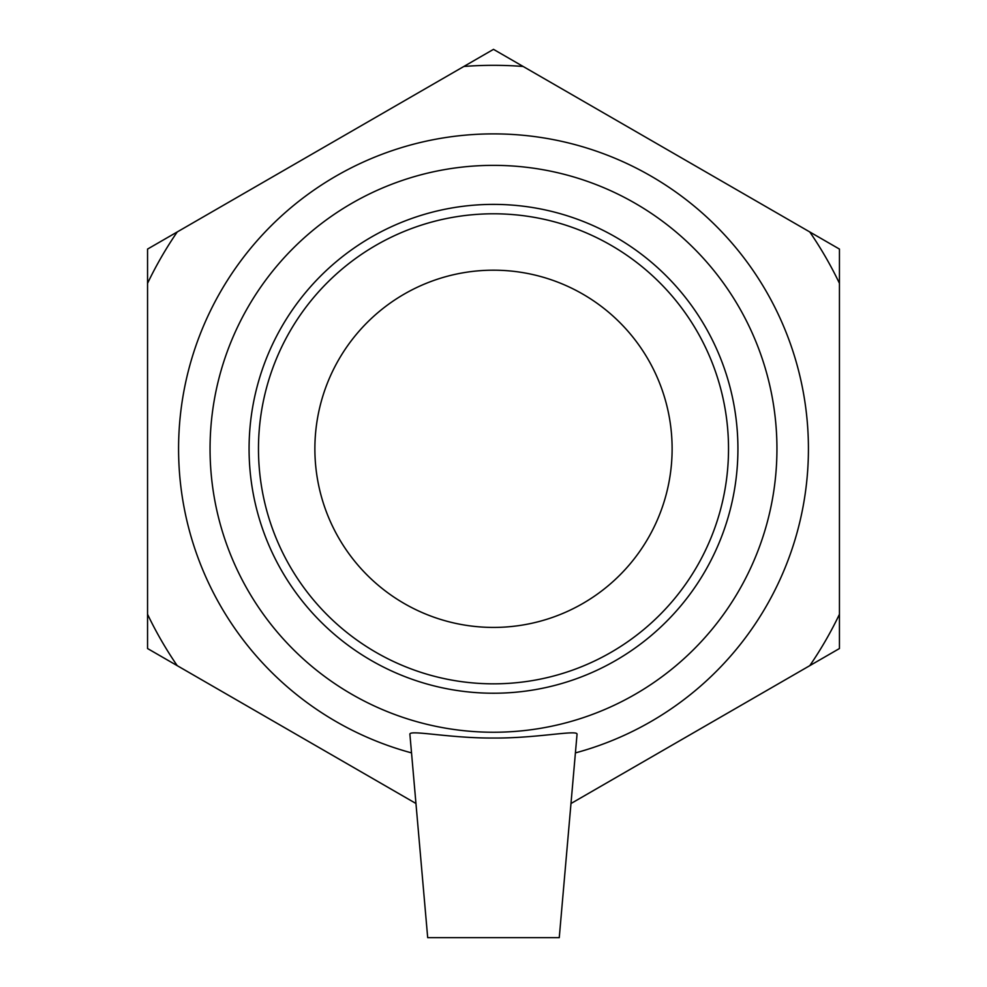 <?xml version="1.0" encoding="UTF-8"?>
<svg xmlns="http://www.w3.org/2000/svg" width="987" height="987" viewBox="0 0 987 987"><rect width="100%" height="100%" fill="white"/><g stroke="black" fill="none" stroke-linecap="round" stroke-linejoin="round"><path stroke-width="1.48" d="M571.041 803.492L839.443 648.533L839.443 249.082L493.5 49.35L147.556 249.082L147.556 648.533L415.959 803.492M147.556 283.331A383.474 383.474 0 0 1 177.228 231.957M177.228 665.67A383.474 383.474 0 0 1 147.556 614.284M463.828 66.474A383.474 383.474 0 0 1 523.172 66.474M809.772 231.957A383.474 383.474 0 0 1 839.443 283.331M839.443 614.284A383.474 383.474 0 0 1 809.772 665.67M493.5 693.232A244.418 244.418 0 0 0 705.174 326.598A244.418 244.418 0 0 0 281.826 326.598A244.418 244.418 0 0 0 493.5 693.232M493.5 683.831A235.017 235.017 0 0 1 289.968 331.299A235.017 235.017 0 0 1 697.032 331.299A235.017 235.017 0 0 1 493.5 683.831M493.5 732.243A283.429 283.429 0 0 0 738.967 307.093A283.429 283.429 0 0 0 248.033 307.093A283.429 283.429 0 0 0 493.5 732.243M493.5 627.424A178.61 178.61 0 0 0 648.188 359.502A178.61 178.61 0 0 0 338.812 359.502A178.61 178.61 0 0 0 493.5 627.424M559.259 937.65L427.692 937.65L409.913 734.439C408.322 729.307 448.875 738.313 493.5 738.042C536.977 738.338 576.84 729.677 577.05 734.118L559.259 937.65M575.47 752.884A314.927 314.927 0 0 0 751.378 268.045A314.927 314.927 0 0 0 235.622 268.045A314.927 314.927 0 0 0 411.53 752.884"/></g></svg>

